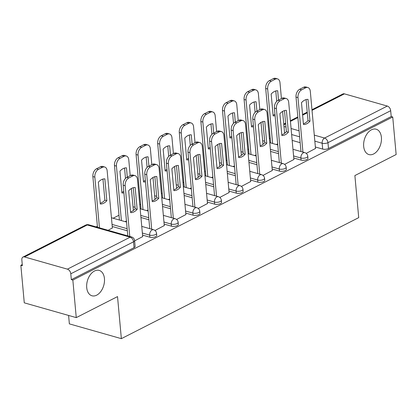 <?xml version="1.0" encoding="UTF-8"?>
<svg xmlns="http://www.w3.org/2000/svg" width="417" height="417" viewBox="0 0 417 417"><rect width="100%" height="100%" fill="white"/><g stroke="black" fill="none" stroke-linecap="round" stroke-linejoin="round"><path stroke-width="0.63" d="M363.676 146.403A13.188 8.491 -74.1 0 1 367.21 133.607A13.188 8.491 -74.1 0 1 376.15 129.202A13.188 8.491 -74.1 0 1 381.404 137.365A13.188 8.491 -74.1 0 1 377.865 150.162A13.188 8.491 -74.1 0 1 368.93 154.566A13.188 8.491 -74.1 0 1 363.676 146.403M86.715 287.615A13.188 8.491 -74.1 0 1 90.249 274.819A13.188 8.491 -74.1 0 1 99.189 270.414A13.188 8.491 -74.1 0 1 104.443 278.577A13.188 8.491 -74.1 0 1 100.904 291.374A13.188 8.491 -74.1 0 1 91.969 295.778A13.188 8.491 -74.1 0 1 86.715 287.615M293.766 158.012L301.079 160.097A4.123 1.621 -5.2 0 0 306.881 159.544A4.123 1.621 -5.2 0 0 307.954 158.309L307.767 156.234A4.123 1.621 174.8 0 1 306.693 157.47A4.123 1.621 174.8 0 1 300.892 158.017L293.578 155.937M272.165 169.026L279.479 171.111A4.123 1.621 -5.2 0 0 285.28 170.558A4.123 1.621 -5.2 0 0 286.354 169.323L286.161 167.248A4.123 1.621 174.8 0 1 285.092 168.484A4.123 1.621 174.8 0 1 279.291 169.031L271.978 166.951M250.56 180.04L257.873 182.125A4.123 1.621 -5.2 0 0 263.674 181.572A4.123 1.621 -5.2 0 0 264.748 180.337L264.56 178.262A4.123 1.621 174.8 0 1 263.487 179.498A4.123 1.621 174.8 0 1 257.685 180.045L250.372 177.965M228.959 191.059L236.272 193.139A4.123 1.621 -5.2 0 0 242.074 192.586A4.123 1.621 -5.2 0 0 243.147 191.351L242.955 189.276A4.123 1.621 174.8 0 1 241.886 190.512A4.123 1.621 174.8 0 1 236.085 191.064L228.771 188.979M207.353 202.073L214.672 204.153A4.123 1.621 -5.2 0 0 220.468 203.6A4.123 1.621 -5.2 0 0 221.542 202.365L221.354 200.29A4.123 1.621 174.8 0 1 220.28 201.526A4.123 1.621 174.8 0 1 214.479 202.078L207.166 199.993M185.753 213.087L193.066 215.167A4.123 1.621 -5.2 0 0 198.867 214.614A4.123 1.621 -5.2 0 0 199.941 213.379L199.748 211.304A4.123 1.621 174.8 0 1 198.68 212.54A4.123 1.621 174.8 0 1 192.878 213.092L185.565 211.012M164.152 224.101L171.465 226.181A4.123 1.621 -5.2 0 0 177.267 225.633A4.123 1.621 -5.2 0 0 178.335 224.393L178.148 222.318A4.123 1.621 174.8 0 1 177.074 223.554A4.123 1.621 174.8 0 1 171.272 224.106L163.959 222.026M142.546 235.115L149.859 237.195A4.123 1.621 -5.2 0 0 155.661 236.648A4.123 1.621 -5.2 0 0 156.735 235.412L156.547 233.332A4.123 1.621 174.8 0 1 155.473 234.568A4.123 1.621 174.8 0 1 149.672 235.12L142.359 233.04M270.216 138.142L269.392 138.564M264.649 140.982L264.342 141.134M248.615 149.156L247.787 149.578M243.048 151.996L242.741 152.153M227.01 160.17L226.186 160.592M221.443 163.011L221.14 163.167M205.409 171.184L204.585 171.606M199.842 174.025L199.535 174.181M183.803 182.198L182.98 182.62M178.236 185.039L177.934 185.195M162.203 193.212L161.379 193.634M156.636 196.053L156.328 196.209M140.597 204.226L139.773 204.648M135.03 207.067L134.727 207.223M118.996 215.245L113.122 218.237M97.39 226.259L96.15 226.89M22.263 264.566L20.85 265.285L22.367 265.712L21.835 259.864A4.123 2.705 -117 0 1 22.992 257.054A4.123 2.705 -117 0 1 24.52 256.955L67.418 269.158L130.151 237.174L87.252 224.972L24.52 256.955M68.596 315.445L69.363 323.868L121.357 338.661L117.526 296.586L76.259 317.624L72.845 280.078L392.731 116.979L396.15 154.525L354.883 175.567L358.714 217.643L121.357 338.661M76.259 317.624L24.269 302.831L20.85 265.285M311.979 109.718L342.883 93.961A4.123 2.705 63 0 1 344.411 93.856L387.31 106.059A4.123 2.705 63 0 1 390.682 110.698L391.219 116.546L328.487 148.53A4.123 1.621 174.8 0 1 322.685 149.077L315.372 146.998M300.162 142.671L292.166 140.399M391.219 116.546L392.731 116.979M71.328 279.645L134.06 247.662A4.123 1.621 -5.2 0 0 135.129 246.426L134.597 240.573A4.123 1.621 174.8 0 1 133.529 241.813L70.796 273.797L71.328 279.645L72.845 280.078M70.796 273.797A4.123 2.705 -117 0 0 67.418 269.158M134.623 240.87L142.682 236.585M108.123 230.299L112.366 227.958M155.004 230.481L164.282 225.566M176.605 219.467L185.888 214.552M198.211 208.453L207.489 203.538M219.811 197.434L229.095 192.524M241.412 186.42L250.695 181.51M263.018 175.406L272.296 170.496M284.618 164.392L293.902 159.482M278.556 153.685L270.56 151.413M256.955 164.699L248.959 162.427M235.35 175.713L227.354 173.441M213.749 186.727L205.753 184.455M192.143 197.741L184.147 195.469M170.543 208.761L162.547 206.483M148.942 219.775L140.941 217.497M127.336 230.789L112.23 226.488M306.224 153.378L315.502 148.468M125.1 221.646L126.44 220.958M146.701 210.632L148.045 209.944M168.306 199.613L169.646 198.93M189.907 188.599L191.252 187.916M211.508 177.585L212.852 176.902M233.113 166.571L234.458 165.888M254.714 155.557L256.059 154.874M276.32 144.543L277.665 143.86M137.157 209.329A12.875 8.293 -74.1 0 1 130.646 212.649L128.66 190.793A12.875 8.293 -74.1 0 1 135.171 187.473L137.157 209.329L135.186 208.771A12.875 8.293 -74.1 0 1 130.578 211.857M135.186 208.771L133.268 187.702M127.8 235.897L123.187 185.19A6.182 3.982 -74.1 0 1 126.825 177.413L130.844 175.364A6.182 3.982 -74.1 0 1 133.049 175.077L135.019 175.64A6.182 3.982 105.9 0 0 132.815 175.922L128.796 177.97A6.182 3.982 105.9 0 0 125.157 185.747L123.187 185.19M142.697 236.752L137.48 179.466A6.182 3.982 105.9 0 0 135.019 175.64M129.77 236.46L125.157 185.747M106.841 200.707L104.849 178.851A12.875 8.293 105.9 0 0 98.344 182.166L100.33 204.022A12.875 8.293 105.9 0 0 106.841 200.707L104.87 200.144L102.952 179.081M112.381 228.13L107.164 170.84A6.182 3.982 105.9 0 0 104.703 167.014A6.182 3.982 105.9 0 0 102.499 167.3L98.48 169.344A6.182 3.982 105.9 0 0 94.841 177.126L99.455 227.833M100.262 203.235A12.875 8.293 105.9 0 0 104.87 200.144M97.484 227.27L92.871 176.563A6.182 3.982 -74.1 0 1 96.509 168.786L100.523 166.737A6.182 3.982 -74.1 0 1 102.733 166.451L104.703 167.014M158.762 198.315A12.875 8.293 -74.1 0 1 152.252 201.635L150.261 179.779A12.875 8.293 -74.1 0 1 156.771 176.459L158.762 198.315L156.792 197.757A12.875 8.293 -74.1 0 1 152.179 200.843M156.792 197.757L154.874 176.688M149.75 228.657L144.788 174.176A6.182 3.982 -74.1 0 1 148.431 166.393L152.445 164.35A6.182 3.982 -74.1 0 1 154.65 164.063L156.62 164.626A6.182 3.982 105.9 0 0 154.415 164.908L150.401 166.956A6.182 3.982 105.9 0 0 146.758 174.733L144.788 174.176M164.298 225.738L159.085 168.452A6.182 3.982 105.9 0 0 156.62 164.626M151.72 229.22L146.758 174.733M180.363 187.301A12.875 8.293 -74.1 0 1 173.853 190.621L171.867 168.765A12.875 8.293 -74.1 0 1 178.372 165.445L180.363 187.301L178.393 186.743A12.875 8.293 -74.1 0 1 173.785 189.829M178.393 186.743L176.474 165.674M171.351 217.643L166.393 163.162A6.182 3.982 -74.1 0 1 170.032 155.379L174.051 153.336A6.182 3.982 -74.1 0 1 176.255 153.049L178.226 153.612A6.182 3.982 105.9 0 0 176.021 153.894L172.002 155.942A6.182 3.982 105.9 0 0 168.364 163.719L166.393 163.162M185.904 214.724L180.686 157.438A6.182 3.982 105.9 0 0 178.226 153.612M173.321 218.206L168.364 163.719M127.305 177.168L126.455 167.837A12.875 8.293 105.9 0 0 119.945 171.152L121.936 193.008A12.875 8.293 105.9 0 0 123.875 192.769M133.377 210.439L131.381 188.515M130.213 175.682L128.77 159.826A6.182 3.982 105.9 0 0 126.304 156A6.182 3.982 105.9 0 0 124.099 156.281L120.086 158.33A6.182 3.982 105.9 0 0 116.442 166.112L121.404 220.593M121.863 192.216A12.875 8.293 105.9 0 0 123.755 191.403M125.496 178.413L124.558 168.067M119.434 220.03L114.472 165.549A6.182 3.982 -74.1 0 1 118.115 157.772L122.129 155.723A6.182 3.982 -74.1 0 1 124.334 155.437L126.304 156M148.905 166.154L148.056 156.818A12.875 8.293 105.9 0 0 141.551 160.138L143.537 181.994A12.875 8.293 105.9 0 0 145.481 181.755M154.978 199.425L152.982 177.501M151.814 164.668L150.37 148.812A6.182 3.982 105.9 0 0 147.91 144.986A6.182 3.982 105.9 0 0 145.7 145.267L141.686 147.316A6.182 3.982 105.9 0 0 138.048 155.098L143.005 209.579M143.464 181.202A12.875 8.293 105.9 0 0 145.356 180.389M147.102 167.399L146.158 157.053M141.035 209.016L136.078 154.535A6.182 3.982 -74.1 0 1 139.716 146.758L143.729 144.709A6.182 3.982 -74.1 0 1 145.94 144.423L147.91 144.986M201.964 176.287A12.875 8.293 -74.1 0 1 195.458 179.607L193.467 157.751A12.875 8.293 -74.1 0 1 199.978 154.431L201.964 176.287L199.993 175.724A12.875 8.293 -74.1 0 1 195.385 178.815M199.993 175.724L198.08 154.66M192.956 206.629L187.994 152.148A6.182 3.982 -74.1 0 1 191.638 144.365L195.651 142.322A6.182 3.982 -74.1 0 1 197.856 142.035L199.826 142.598A6.182 3.982 105.9 0 0 197.622 142.88L193.608 144.928A6.182 3.982 105.9 0 0 189.964 152.705L187.994 152.148M207.504 203.71L202.292 146.424A6.182 3.982 105.9 0 0 199.826 142.598M194.927 207.186L189.964 152.705M223.569 165.273A12.875 8.293 -74.1 0 1 217.059 168.593L215.073 146.737A12.875 8.293 -74.1 0 1 221.578 143.417L223.569 165.273L221.599 164.71A12.875 8.293 -74.1 0 1 216.986 167.801M221.599 164.71L219.681 143.646M214.557 195.615L209.6 141.134A6.182 3.982 -74.1 0 1 213.238 133.351L217.252 131.303A6.182 3.982 -74.1 0 1 219.462 131.021L221.432 131.579A6.182 3.982 105.9 0 0 219.222 131.866L215.208 133.914A6.182 3.982 105.9 0 0 211.57 141.691L209.6 141.134M229.11 192.696L223.893 135.41A6.182 3.982 105.9 0 0 221.432 131.579M216.527 196.172L211.57 141.691M245.17 154.259A12.875 8.293 -74.1 0 1 238.665 157.579L236.674 135.723A12.875 8.293 -74.1 0 1 243.184 132.403L245.17 154.259L243.2 153.696A12.875 8.293 -74.1 0 1 238.592 156.787M243.2 153.696L241.287 132.632M236.158 184.601L231.2 130.12A6.182 3.982 -74.1 0 1 234.839 122.337L238.858 120.289A6.182 3.982 -74.1 0 1 241.062 120.007L243.033 120.565A6.182 3.982 105.9 0 0 240.828 120.852L236.809 122.9A6.182 3.982 105.9 0 0 233.171 130.677L231.2 130.12M250.711 181.682L245.498 124.396A6.182 3.982 105.9 0 0 243.033 120.565M238.133 185.158L233.171 130.677M170.511 155.14L169.662 145.804A12.875 8.293 105.9 0 0 163.151 149.124L165.142 170.98A12.875 8.293 105.9 0 0 167.081 170.741M176.579 188.411L174.587 166.487M173.42 153.654L171.976 137.798A6.182 3.982 105.9 0 0 169.51 133.972A6.182 3.982 105.9 0 0 167.306 134.253L163.287 136.302A6.182 3.982 105.9 0 0 159.648 144.079L164.611 198.565M165.069 170.188A12.875 8.293 105.9 0 0 166.956 169.375M168.703 156.385L167.764 146.033M162.635 198.002L157.678 143.521A6.182 3.982 -74.1 0 1 161.316 135.744L165.335 133.695A6.182 3.982 -74.1 0 1 167.54 133.409L169.51 133.972M192.112 144.126L191.262 134.79A12.875 8.293 105.9 0 0 184.757 138.11L186.743 159.966A12.875 8.293 105.9 0 0 188.687 159.721M198.184 177.397L196.188 155.473M195.02 142.64L193.577 126.784A6.182 3.982 105.9 0 0 191.116 122.958A6.182 3.982 105.9 0 0 188.906 123.239L184.893 125.288A6.182 3.982 105.9 0 0 181.254 133.065L186.211 187.551M186.67 159.174A12.875 8.293 105.9 0 0 188.562 158.361M190.308 145.371L189.365 135.019M184.241 186.988L179.284 132.507A6.182 3.982 -74.1 0 1 182.922 124.725L186.936 122.681A6.182 3.982 -74.1 0 1 189.146 122.395L191.116 122.958M213.718 133.112L212.868 123.776A12.875 8.293 105.9 0 0 206.358 127.096L208.349 148.952A12.875 8.293 105.9 0 0 210.288 148.707M219.785 166.383L217.794 144.459M216.626 131.626L215.182 115.77A6.182 3.982 105.9 0 0 212.717 111.944A6.182 3.982 105.9 0 0 210.512 112.225L206.493 114.274A6.182 3.982 105.9 0 0 202.855 122.051L207.812 176.537M208.276 148.16A12.875 8.293 105.9 0 0 210.163 147.347M211.909 134.352L210.966 124.005M205.842 175.974L200.885 121.493A6.182 3.982 -74.1 0 1 204.523 113.711L208.542 111.667A6.182 3.982 -74.1 0 1 210.747 111.381L212.717 111.944M266.776 143.245A12.875 8.293 -74.1 0 1 260.265 146.56L258.279 124.709A12.875 8.293 -74.1 0 1 264.785 121.389L266.776 143.245L264.805 142.682A12.875 8.293 -74.1 0 1 260.192 145.773M264.805 142.682L262.887 121.618M257.763 173.587L252.806 119.1A6.182 3.982 -74.1 0 1 256.445 111.323L260.458 109.275A6.182 3.982 -74.1 0 1 262.668 108.993L264.639 109.551A6.182 3.982 105.9 0 0 262.429 109.838L258.415 111.886A6.182 3.982 105.9 0 0 254.777 119.663L252.806 119.1M272.311 170.668L267.099 113.377A6.182 3.982 105.9 0 0 264.639 109.551M259.734 174.144L254.777 119.663M235.318 122.092L234.469 112.762A12.875 8.293 105.9 0 0 227.963 116.082L229.949 137.938A12.875 8.293 105.9 0 0 231.894 137.693M241.391 155.369L239.394 133.445M238.227 120.612L236.783 104.756A6.182 3.982 105.9 0 0 234.323 100.93A6.182 3.982 105.9 0 0 232.113 101.211L228.099 103.26A6.182 3.982 105.9 0 0 224.461 111.037L229.418 165.523M229.876 137.146A12.875 8.293 105.9 0 0 231.769 136.333M233.515 123.338L232.571 112.991M227.447 164.96L222.49 110.479A6.182 3.982 -74.1 0 1 226.129 102.697L230.142 100.653A6.182 3.982 -74.1 0 1 232.352 100.367L234.323 100.93M288.376 132.231A12.875 8.293 -74.1 0 1 281.871 135.546L279.88 113.69A12.875 8.293 -74.1 0 1 286.39 110.375L288.376 132.231L286.406 131.668A12.875 8.293 -74.1 0 1 281.798 134.759M286.406 131.668L284.488 110.604M279.364 162.573L274.407 108.086A6.182 3.982 -74.1 0 1 278.045 100.309L282.064 98.261A6.182 3.982 -74.1 0 1 284.269 97.979L286.239 98.537A6.182 3.982 105.9 0 0 284.034 98.824L280.016 100.872A6.182 3.982 105.9 0 0 276.377 108.649L274.407 108.086M293.917 159.654L288.705 102.363A6.182 3.982 105.9 0 0 286.239 98.537M281.334 163.13L276.377 108.649M256.924 111.078L256.074 101.748A12.875 8.293 105.9 0 0 249.564 105.068L251.555 126.924A12.875 8.293 105.9 0 0 253.494 126.679M262.991 144.355L261 122.431M259.827 109.598L258.389 93.742A6.182 3.982 105.9 0 0 255.923 89.91A6.182 3.982 105.9 0 0 253.718 90.197L249.7 92.246A6.182 3.982 105.9 0 0 246.061 100.023L251.018 154.504M251.482 126.132A12.875 8.293 105.9 0 0 253.369 125.319M255.115 112.324L254.172 101.977M249.048 153.946L244.091 99.465A6.182 3.982 -74.1 0 1 247.729 91.683L251.748 89.634A6.182 3.982 -74.1 0 1 253.953 89.353L255.923 89.91M309.982 121.217A12.875 8.293 -74.1 0 1 303.472 124.532L301.486 102.676A12.875 8.293 -74.1 0 1 307.991 99.361L309.982 121.217L308.012 120.654A12.875 8.293 -74.1 0 1 303.399 123.745M308.012 120.654L306.094 99.59M300.97 151.559L296.013 97.072A6.182 3.982 -74.1 0 1 299.651 89.295L303.665 87.247A6.182 3.982 -74.1 0 1 305.875 86.965L307.845 87.523A6.182 3.982 105.9 0 0 305.635 87.81L301.621 89.853A6.182 3.982 105.9 0 0 297.983 97.635L296.013 97.072M315.518 148.64L310.305 91.349A6.182 3.982 105.9 0 0 307.845 87.523M302.94 152.116L297.983 97.635M278.525 100.064L277.675 90.734A12.875 8.293 105.9 0 0 271.165 94.054L273.156 115.91A12.875 8.293 105.9 0 0 275.095 115.665M284.597 133.341L282.601 111.417M281.433 98.584L279.989 82.728A6.182 3.982 105.9 0 0 277.529 78.896A6.182 3.982 105.9 0 0 275.319 79.183L271.305 81.232A6.182 3.982 105.9 0 0 267.667 89.009L272.624 143.49M273.083 115.118A12.875 8.293 105.9 0 0 274.975 114.305M276.716 101.31L275.778 90.963M270.654 142.932L265.697 88.451A6.182 3.982 -74.1 0 1 269.335 80.669L273.349 78.62A6.182 3.982 -74.1 0 1 275.554 78.339L277.529 78.896M301.079 160.097L300.892 158.017A4.123 2.653 -74.1 0 1 303.321 152.831A4.123 2.653 105.9 0 1 304.791 152.643L292.974 149.281M279.479 171.111L279.291 169.031A4.123 2.653 -74.1 0 1 281.715 163.85A4.123 2.653 105.9 0 1 283.185 163.657L271.368 160.295M257.873 182.125L257.685 180.045A4.123 2.653 -74.1 0 1 260.114 174.864A4.123 2.653 105.9 0 1 261.584 174.671L249.767 171.309M236.272 193.139L236.085 191.064A4.123 2.653 -74.1 0 1 238.508 185.878A4.123 2.653 105.9 0 1 239.978 185.685L228.162 182.323M214.672 204.153L214.479 202.078A4.123 2.653 -74.1 0 1 216.908 196.892A4.123 2.653 105.9 0 1 218.378 196.699L206.561 193.337M193.066 215.167L192.878 213.092A4.123 2.653 -74.1 0 1 195.302 207.906A4.123 2.653 105.9 0 1 196.777 207.713L184.96 204.351M171.465 226.181L171.272 224.106A4.123 2.653 -74.1 0 1 173.701 218.92A4.123 2.653 105.9 0 1 175.171 218.732L163.355 215.37M149.859 237.195L149.672 235.12A4.123 2.653 -74.1 0 1 152.096 229.934A4.123 2.653 105.9 0 1 153.571 229.746L141.754 226.384M322.685 149.077L322.153 143.229L314.84 141.149M299.63 136.823L291.634 134.545M285.322 132.752L284.519 132.523M283.972 126.492L285.989 127.065M291.082 128.514L299.078 130.792M314.288 135.118L324.577 138.043L387.31 106.059M344.411 93.856L312.036 110.364M307.293 112.783L302.617 115.165M297.879 117.584L290.435 121.378M285.692 123.797L283.815 124.751M278.368 151.611L270.372 149.333M256.768 162.625L248.772 160.352M235.162 173.639L227.166 171.366M213.561 184.653L205.565 182.38M191.956 195.667L183.96 193.394M170.355 206.681L162.359 204.408M148.749 217.695L140.753 215.422M127.149 228.709L112.043 224.414M134.06 247.662L133.529 241.813A4.123 2.705 63 0 0 130.151 237.174A4.123 2.653 -74.1 0 1 131.621 236.986L88.722 224.779A4.123 4.123 0 0 0 85.725 225.071L22.992 257.054M328.487 148.53L327.955 142.682A4.123 1.621 174.8 0 1 322.153 143.229A4.123 2.653 105.9 0 1 324.577 138.043A4.123 2.705 63 0 1 327.955 142.682L390.682 110.698M85.725 225.071A4.123 2.705 -117 0 1 87.252 224.972A4.123 2.653 -74.1 0 1 88.722 224.779M132.815 175.922L130.844 175.364M128.796 177.97L126.825 177.413M92.871 176.563L94.841 177.126M96.509 168.786L98.48 169.344M100.523 166.737L102.499 167.3M154.415 164.908L152.445 164.35M150.401 166.956L148.431 166.393M176.021 153.894L174.051 153.336M172.002 155.942L170.032 155.379M114.472 165.549L116.442 166.112M118.115 157.772L120.086 158.33M122.129 155.723L124.099 156.281M136.078 154.535L138.048 155.098M139.716 146.758L141.686 147.316M143.729 144.709L145.7 145.267M197.622 142.88L195.651 142.322M193.608 144.928L191.638 144.365M219.222 131.866L217.252 131.303M215.208 133.914L213.238 133.351M240.828 120.852L238.858 120.289M236.809 122.9L234.839 122.337M157.678 143.521L159.648 144.079M161.316 135.744L163.287 136.302M165.335 133.695L167.306 134.253M179.284 132.507L181.254 133.065M182.922 124.725L184.893 125.288M186.936 122.681L188.906 123.239M200.885 121.493L202.855 122.051M204.523 113.711L206.493 114.274M208.542 111.667L210.512 112.225M262.429 109.838L260.458 109.275M258.415 111.886L256.445 111.323M222.49 110.479L224.461 111.037M226.129 102.697L228.099 103.26M230.142 100.653L232.113 101.211M284.034 98.824L282.064 98.261M280.016 100.872L278.045 100.309M244.091 99.465L246.061 100.023M247.729 91.683L249.7 92.246M251.748 89.634L253.718 90.197M305.635 87.81L303.665 87.247M301.621 89.853L299.651 89.295M265.697 88.451L267.667 89.009M269.335 80.669L271.305 81.232M273.349 78.62L275.319 79.183M111.438 217.757L126.544 222.053M156.547 233.332A4.123 4.123 0 0 0 153.571 229.746M133.039 206.743L135.056 207.317M140.148 208.766L148.144 211.038M178.148 222.318A4.123 4.123 0 0 0 175.171 218.732M154.639 195.729L156.656 196.303M161.749 197.752L169.75 200.024M199.748 211.304A4.123 4.123 0 0 0 196.777 207.713M176.245 184.715L178.262 185.289M183.355 186.738L191.351 189.01M221.354 200.29A4.123 4.123 0 0 0 218.378 196.699M197.846 173.701L199.863 174.275M204.956 175.724L212.951 177.996M242.955 189.276A4.123 4.123 0 0 0 239.978 185.685M219.451 162.687L221.463 163.261M226.561 164.71L234.557 166.982M264.56 178.262A4.123 4.123 0 0 0 261.584 174.671M241.052 151.668L243.069 152.241M248.162 153.696L256.158 155.968M286.161 167.248A4.123 4.123 0 0 0 283.185 163.657M262.658 140.654L264.67 141.227M269.768 142.677L277.764 144.954M307.767 156.234A4.123 4.123 0 0 0 304.791 152.643M307.235 112.137L302.56 114.519M297.816 116.937L290.373 120.732M285.629 123.151L283.753 124.104M134.597 240.573A4.123 4.123 0 0 0 131.621 236.986"/></g></svg>
